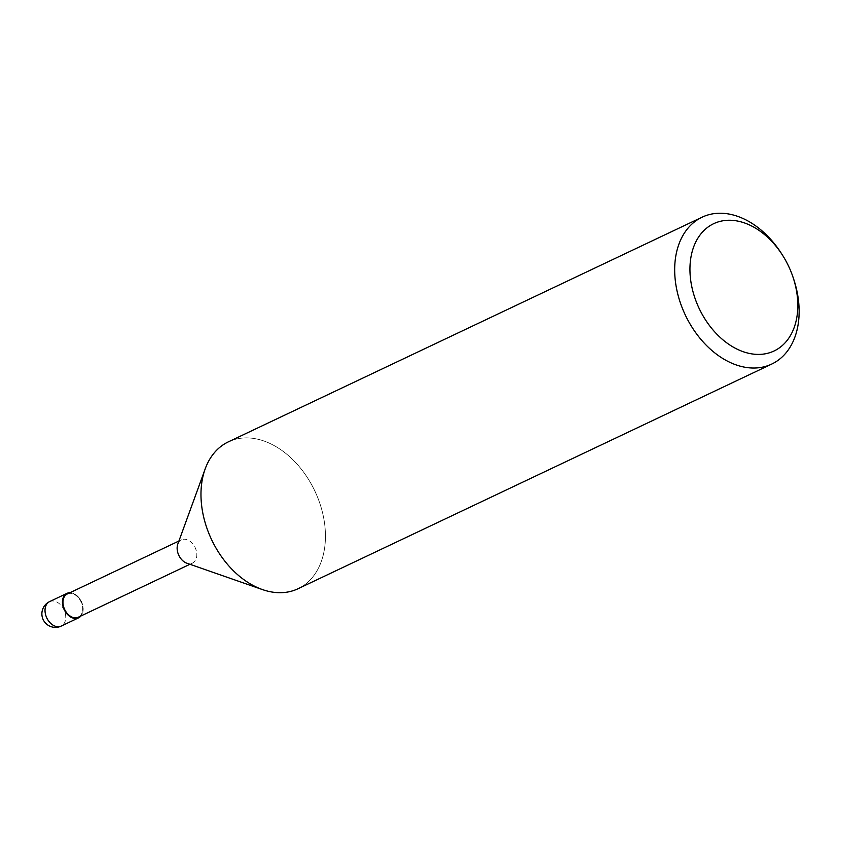 <?xml version="1.0" encoding="UTF-8"?>
<svg xmlns="http://www.w3.org/2000/svg" width="841" height="841" viewBox="0 0 841 841"><rect width="100%" height="100%" fill="white"/><g stroke="black" fill="none" stroke-linecap="round" stroke-linejoin="round"><path stroke-width="0.63" stroke-dasharray="4.21 3.15" d="M69.698 592.831A13.414 9.419 -115.4 0 1 81.325 601.557A13.414 9.419 -115.4 0 1 80.725 616.085A13.403 9.419 -115.4 0 0 81.325 601.557A13.403 9.419 -115.4 0 0 69.698 592.831M177.798 544.095A12.867 9.03 -115.4 0 1 181.467 539.817A12.867 9.03 -115.4 0 1 183.233 539.281A12.867 9.03 -115.4 0 1 195.659 548.784A12.867 9.03 -115.4 0 1 192.494 563.071A12.867 9.03 -115.4 0 1 190.718 563.617A12.867 9.03 -115.4 0 1 186.86 563.207M67.301 593.967A12.867 9.03 -115.4 0 1 69.078 593.42A12.867 9.03 -115.4 0 1 81.503 602.923A12.867 9.03 -115.4 0 1 78.329 617.22M228.374 441.851A81.283 57.072 -115.4 0 1 239.559 438.424A81.283 57.072 -115.4 0 1 320.757 506.24A81.283 57.072 -115.4 0 1 286.855 592.169A81.283 57.072 -115.4 0 1 262.476 589.594A81.283 57.072 -115.4 0 1 205.215 468.847A81.283 57.072 -115.4 0 1 239.559 438.424A81.283 57.072 -115.4 0 1 318.056 498.45A81.283 57.072 -115.4 0 1 298.04 588.732M781.972 254.329A81.283 57.072 -115.4 0 1 793.536 278.707M69.982 592.695A13.54 9.514 -115.4 0 1 81.409 601.515A13.54 9.514 -115.4 0 1 81.009 615.948M49.587 601.62A13.551 9.514 -115.4 0 1 51.448 601.042A13.551 9.514 -115.4 0 1 64.526 611.05A13.551 9.514 -115.4 0 1 61.193 626.093M189.94 564.279L192.494 563.071M178.912 541.026L181.467 539.817"/><path stroke-width="1.26" d="M68.92 592.905A13.414 9.419 -115.4 0 1 69.698 592.831A13.403 9.419 -115.4 0 0 68.92 592.905A13.414 9.419 -115.4 0 0 63.317 607.086A13.414 9.419 -115.4 0 0 76.72 618.272A13.403 9.419 -115.4 0 1 63.317 607.086A13.403 9.419 -115.4 0 1 68.92 592.905M80.725 616.085A13.414 9.419 -115.4 0 1 76.72 618.272A13.403 9.419 -115.4 0 0 80.725 616.085M189.94 564.279L78.329 617.22A12.867 9.03 -115.4 0 1 76.563 617.757A12.867 9.03 -115.4 0 1 64.137 608.253A12.867 9.03 -115.4 0 1 67.301 593.967L178.912 541.026M792.958 276.994L793.536 278.707A81.283 57.072 -115.4 0 1 771.733 364.069A81.283 57.072 -115.4 0 1 760.558 367.506A81.283 57.072 -115.4 0 1 682.062 307.48A81.283 57.072 -115.4 0 1 702.077 217.199A81.283 57.072 -115.4 0 1 713.252 213.761A81.283 57.072 -115.4 0 1 781.972 254.329L782.939 255.864A70.444 49.461 -115.4 0 1 792.958 276.994A70.444 49.461 -115.4 0 1 764.374 353.956A70.444 49.461 -115.4 0 1 693.993 295.18A70.444 49.461 -115.4 0 1 723.386 220.71A70.444 49.461 -115.4 0 1 782.939 255.864M771.733 364.069L298.04 588.732A81.283 57.072 -115.4 0 1 286.855 592.169A81.283 57.072 -115.4 0 1 208.358 532.132A81.283 57.072 -115.4 0 1 228.374 441.851L702.077 217.199M262.119 589.467L186.86 563.207A12.867 9.03 -115.4 0 1 177.798 544.095L205.088 469.204M81.009 615.948A13.54 9.514 -115.4 0 1 78.623 617.83A13.54 9.514 -115.4 0 1 76.762 618.398A13.54 9.514 -115.4 0 1 63.674 608.39A13.54 9.514 -115.4 0 1 67.017 593.347A13.54 9.514 -115.4 0 1 68.878 592.779A13.54 9.514 -115.4 0 1 69.982 592.695M59.333 626.671A13.551 9.514 -115.4 0 1 46.244 616.663A13.551 9.514 -115.4 0 1 49.577 601.62A13.551 9.514 -115.4 0 1 49.587 601.62A13.551 13.551 0 0 0 57.493 627.239A13.551 13.551 0 0 0 61.193 626.093L61.193 626.093A13.551 9.514 -115.4 0 1 59.333 626.671M78.623 617.83L61.193 626.093M67.017 593.347L49.587 601.62"/></g></svg>
